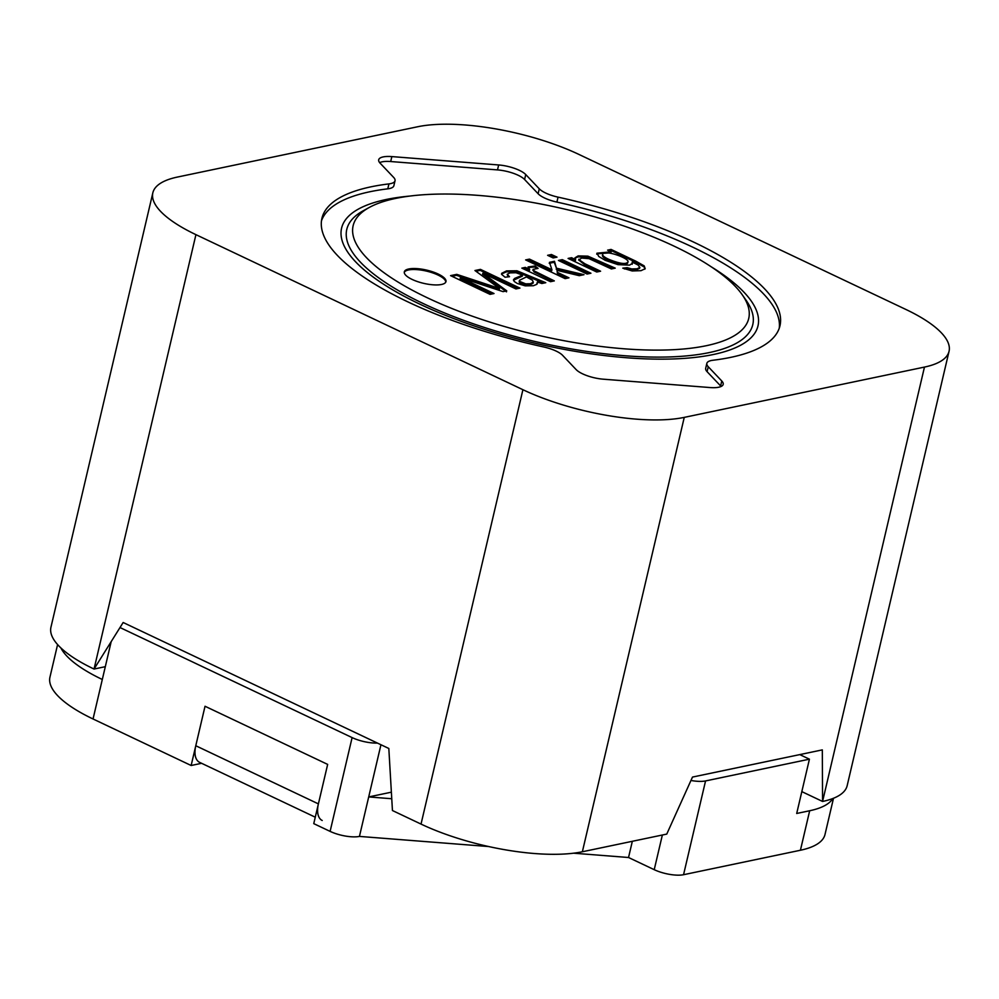 <?xml version="1.0" encoding="UTF-8"?>
<svg xmlns="http://www.w3.org/2000/svg" width="999" height="999" viewBox="0 0 999 999"><rect width="100%" height="100%" fill="white"/><g stroke="black" fill="none" stroke-linecap="round" stroke-linejoin="round"><path stroke-width="1.5" d="M488.648 846.54L359.44 836.413A21.391 6.781 -166.8 0 1 330.107 831.38L313.761 823.638L327.66 764.397L205.032 706.256L195.779 745.741A21.391 11.401 115.4 0 0 199.6 762.349L315.272 817.194M799.787 754.607L809.427 759.178L705.556 780.931A21.391 6.781 -166.8 0 1 690.958 780.469M377.435 743.081A21.391 6.781 -166.8 0 1 352.11 737.599L119.992 627.534M201.598 763.298L191.146 765.496L93.044 718.98A117.62 37.325 -166.8 0 1 49.95 677.16L57.592 644.567M833.503 798.263L825.012 834.465A117.62 37.325 -166.8 0 1 800.424 850.249L683.553 874.712A21.391 6.781 -166.8 0 1 654.22 869.679L628.533 857.504L573.613 853.196M111.189 641.62L93.044 718.98M191.146 765.496L205.032 706.256L327.66 764.397L318.394 803.883A21.391 11.401 115.4 0 0 322.215 820.491M380.944 744.742L368.706 796.927L391.371 792.182M359.44 836.413L368.706 796.927L391.758 798.738M809.427 759.178L796.702 813.473L809.677 810.751A117.62 37.325 13.2 0 0 832.816 798.526M60.877 647.926A117.62 37.325 13.2 0 0 102.31 679.482M632.33 841.308L628.533 857.504M438.124 274.001A21.391 6.781 -166.8 0 1 445.966 281.606A21.391 6.781 -166.8 0 1 423.588 283.329A21.391 6.781 -166.8 0 1 404.32 271.84A21.391 6.781 -166.8 0 1 416.77 268.606A21.391 6.781 -166.8 0 1 438.124 274.001M611.4 268.943L589.06 258.654L581.505 258.029L579.245 259.865L584.914 263.786L600.586 271.216L596.74 272.015L568.094 258.429L571.553 257.705L575.624 259.64L574.962 257.829L578.171 255.894L587.899 256.156L615.234 268.144L611.4 268.943M551.46 254.508L557.005 257.143L553.159 257.942L547.614 255.319L551.46 254.508L551.223 255.494L555.394 257.48M538.086 268.381L533.079 269.368L534.303 270.966L554.32 280.894L550.499 281.693L521.853 268.119L525.312 267.382L529.657 269.443L528.084 266.958L534.977 265.996L538.086 268.381M460.364 277.572L494.018 293.531L490.047 294.355L450.561 275.637L456.743 274.35L499.5 288.499L474.95 270.529L480.457 269.38L519.942 288.099L515.959 288.936L482.854 273.239L506.743 290.859L503.071 291.633L460.364 277.572L460.139 278.559L492.407 293.868M427.584 297.902A203.159 64.46 -166.8 0 1 369.468 207.355A203.159 64.46 -166.8 0 1 565.659 209.315A203.159 64.46 -166.8 0 1 742.257 294.792A203.159 64.46 -166.8 0 1 660.177 350.1A203.159 64.46 -166.8 0 1 427.584 297.902M545.779 282.692L541.82 283.516L537.4 281.98L536.638 284.403L533.329 285.739L525.237 285.851L517.32 283.491L514.26 281.506L513.474 279.77L514.647 278.421L522.589 275.125L516.033 272.739L509.977 272.877L507.167 274.3L509.515 276.711L505.057 277.223L501.835 274.538L501.648 273.364L506.518 270.891L516.958 270.779L545.779 282.692M557.629 272.465L568.955 277.834L565.109 278.634L525.636 259.915L529.47 259.116L551.923 269.755L549.475 262.325L554.482 261.276L556.431 268.169L584.003 274.688L579.245 275.674L557.042 270.354L557.392 273.451L567.345 278.172M562.287 259.64L590.933 273.227L587.1 274.038L558.441 260.452L562.287 259.64L562.05 260.627L589.335 273.564M607.604 250.15L611.076 249.425L635.826 261.164L644.205 265.884L645.204 268.694L641.021 270.667L632.155 270.954L622.777 268.157L627.16 267.67L631.73 268.943L637.075 268.781L639.872 267.407L638.111 265.06L632.192 262.05L632.454 263.286L629.582 265.135L618.006 264.648L605.219 260.339L598.813 256.506L596.94 253.197L611.126 251.823L607.604 250.15M419.942 304.208A213.848 67.857 -166.8 0 1 341.583 228.172A213.848 67.857 -166.8 0 1 409.74 196.079A213.848 67.857 13.2 0 0 341.583 228.172A213.848 67.857 13.2 0 0 534.29 343.069A213.848 67.857 13.2 0 0 757.991 325.849A213.848 67.857 -166.8 0 1 633.516 358.241A213.848 67.857 -166.8 0 1 419.942 304.208M711.213 266.795A213.848 67.857 -166.8 0 1 757.991 325.849A213.848 67.857 13.2 0 0 711.213 266.795M742.257 294.792L746.141 300.324A208.504 66.159 -166.8 0 1 661.887 357.093A208.504 66.159 -166.8 0 1 423.189 303.521A208.504 66.159 -166.8 0 1 363.536 210.589L369.468 207.355M451.935 276.286L456.518 275.337L456.743 274.35M456.518 275.337L499.275 289.485L499.5 288.499M475.949 271.266L480.232 270.367L480.457 269.38M480.232 270.367L518.331 288.436M506.518 291.845L482.629 274.226L482.854 273.239M537.412 283.067L537.15 284.003M537.225 283.654L537.4 281.98M513.474 280.257L522.352 276.111L522.589 275.125M507.167 274.275L508.116 276.873M501.598 273.963L506.293 271.878L516.72 271.765L543.681 283.129M525.724 283.853L530.444 283.741L533.304 282.155L532.405 280.207L526.423 276.935L519.505 280.282L519.555 281.356L525.724 283.853L525.499 284.84L530.207 284.727L532.979 283.316L533.316 282.155M519.268 281.268L519.318 282.342L521.091 283.554L525.499 284.84M523.226 268.768L525.087 268.369L525.312 267.382M525.087 268.369L529.42 270.429L529.657 269.443M528.134 267.545L534.752 266.983L534.977 265.996M534.752 266.983L536.488 268.306M533.029 269.942L534.078 271.953L552.722 281.231M527.01 260.564L529.245 260.102L529.47 259.116M529.245 260.102L551.685 270.741L551.923 269.755M549.238 263.311L554.245 262.262L554.482 261.276M554.245 262.262L556.431 268.169M556.193 269.156L581.668 275.175M557.392 273.451L557.042 270.354M548.988 255.969L551.223 255.494M559.815 261.101L562.05 260.627M569.467 259.078L571.328 258.691L571.553 257.705M571.328 258.691L575.399 260.627L575.624 259.64M574.949 258.291L577.934 256.88L587.662 257.143L613.636 268.481M579.083 260.24L584.69 264.772L598.975 271.541M608.978 250.811L610.839 250.412L611.076 249.425M610.839 250.412L635.601 262.15L643.98 266.87L645.179 268.743M624.475 268.931L626.935 268.656L627.16 267.67M626.935 268.656L631.505 269.93L636.838 269.767L639.685 268.057M632.23 263.836L632.192 262.05M596.89 253.808L610.901 252.809L611.126 251.823M602.634 254.807L602.372 255.394C602.322 256.755 604.395 258.404 608.616 260.339C619.655 264.822 626.048 265.647 627.772 262.812L627.784 262.65M608.841 259.34C619.892 263.836 626.273 264.66 628.009 261.825C629.395 258.304 604.133 249.113 602.609 254.408C602.547 255.769 604.632 257.417 608.841 259.34M404.258 272.352A21.391 6.781 -166.8 0 1 437.887 274.987A21.391 6.781 -166.8 0 1 445.791 282.093M379.62 162.612A21.391 6.781 13.2 0 1 390.696 161.538L391.845 156.593A21.391 6.781 -166.8 0 0 378.696 159.79A21.391 6.781 -166.8 0 0 380.095 163.149L393.631 177.397A21.391 6.781 -166.8 0 1 395.03 180.769A21.391 6.781 -166.8 0 1 388.936 183.903A235.24 74.638 13.2 0 0 321.915 218.356A235.24 74.638 13.2 0 0 543.831 347.003A21.391 6.781 -166.8 0 1 562.599 355.332L576.136 369.593A21.391 6.781 -166.8 0 0 603.221 379.183L710.027 387.55A21.391 6.781 -166.8 0 0 723.189 384.365A21.391 6.781 -166.8 0 0 721.778 380.994L708.254 366.745A21.391 6.781 -166.8 0 1 706.842 363.386A21.391 6.781 -166.8 0 1 712.936 360.252A235.24 74.638 13.2 0 0 779.969 325.786A235.24 74.638 13.2 0 0 558.054 197.14A21.391 6.781 -166.8 0 1 539.273 188.811L538.124 193.744A21.391 6.781 13.2 0 0 556.893 202.085A235.24 74.638 13.2 0 1 779.257 328.234M949.05 351.298A117.62 37.325 -166.8 0 1 924.462 367.083L684.253 417.382A117.62 37.325 -166.8 0 1 522.914 389.71L195.929 234.653A117.62 37.325 -166.8 0 1 152.835 192.844A117.62 37.325 -166.8 0 1 177.422 177.06L417.632 126.761A117.62 37.325 -166.8 0 1 578.97 154.445L905.956 309.49A117.62 37.325 -166.8 0 1 949.05 351.298L847.164 785.676A117.62 37.325 -166.8 0 1 822.577 801.46L822.314 749.887L692.494 777.072L666.758 834.09L582.367 851.76A117.62 37.325 -166.8 0 1 421.029 824.088L392.445 810.526L388.823 748.476L123.152 622.502L94.043 669.043L105.32 666.683M391.845 156.593L498.663 164.96A21.391 6.781 -166.8 0 1 525.749 174.563L539.273 188.811M195.929 234.653L94.043 669.043A117.62 37.325 -166.8 0 1 50.949 627.222L152.835 192.844M924.462 367.083L822.577 801.46L801.822 791.62M706.842 363.386L705.694 368.319A21.391 6.781 13.2 0 0 707.092 371.678L720.629 385.939L721.778 380.994M538.124 193.744L524.587 179.495A21.391 6.781 13.2 0 0 497.502 169.905L498.663 164.96M388.936 183.903L387.787 188.836A21.391 6.781 13.2 0 0 393.881 185.702L395.03 180.769M390.696 161.538L497.502 169.905M387.787 188.836A235.24 74.638 13.2 0 0 321.466 220.854M352.11 737.599L330.107 831.38M705.556 780.931L683.553 874.712M809.677 810.751L800.424 850.249M662.362 835.014L654.22 869.679M318.394 803.883L195.779 745.741M558.054 197.14L556.893 202.085M684.253 417.382L582.367 851.76M522.914 389.71L421.029 824.088M708.254 366.745L707.092 371.678M524.587 179.495L525.749 174.563M501.81 273.401L501.585 274.388M519.405 280.719L519.168 281.706M528.284 267.008L528.059 267.994M533.154 269.418L532.917 270.404M575.024 257.792L574.8 258.778M578.933 259.153L578.696 260.14M644.979 268.232L644.742 269.218M639.835 267.407L639.597 268.394M632.404 263.286L632.167 264.273M596.965 253.197L596.74 254.183M627.734 262.812L627.971 261.825M602.484 255.457L602.709 254.47"/></g></svg>
